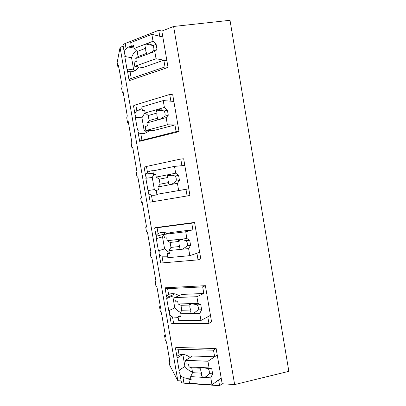 <?xml version="1.0" encoding="UTF-8"?>
<svg xmlns="http://www.w3.org/2000/svg" width="406" height="406" viewBox="0 0 406 406"><rect width="100%" height="100%" fill="white"/><g stroke="black" fill="none" stroke-linecap="round" stroke-linejoin="round"><path stroke-width="0.61" d="M118.816 67.157L117.958 67.264L117.151 62.625L120.074 47.406L123.191 46.188M124.322 52.709L123.079 45.538C122.749 44.888 123.454 44.208 125.2 43.488L158.741 30.283L159.766 36.266L162.842 37.017L168.043 67.421L129.656 80.489L129.072 80.155C128.768 79.662 129.494 79.099 131.25 78.475L165.014 66.919L168.043 67.421M207.948 361.244L209.09 367.922L189.003 366.922L188.506 364.03L186.187 363.923L185.562 360.315L207.948 361.244L217.246 355.022L214.637 356.767L213.515 350.211L216.129 348.521L222.158 383.736L234.648 384.589L288.849 371.328L230.009 20.3L173.606 26.471L161.827 31.079L158.741 30.283M120.074 47.406L177.823 380.706L181.137 380.935M117.958 67.264L118.43 64.94L122.17 86.493L121.638 88.467L122.434 93.065L122.982 91.162L127.276 115.918L126.723 117.786L127.525 122.394L128.154 120.968L131.869 142.399L131.184 143.485L131.98 148.058L132.676 147.048L136.949 171.667L136.243 172.641L137.04 177.229L137.817 176.691L141.516 198.006L140.679 198.204L141.471 202.751L142.318 202.624L146.566 227.106L145.663 226.898L145.713 227.203L146.505 231.765L147.434 232.105L151.113 253.303L150.124 252.623L150.91 257.15L151.91 257.896L156.132 282.246L155.077 281.165L155.919 286.007L156.995 287.215L160.654 308.296L159.517 306.753L160.299 311.255L161.446 312.869L165.648 337.082L164.445 335.143L165.283 339.954L166.506 342.025L170.139 362.989L168.86 360.594L169.637 365.07L177.823 380.706M222.158 383.736L219.595 385.7L183.959 383.173L182.949 377.326C180.893 376.271 179.817 374.743 179.721 372.733L179.99 371.307L179.092 370.216L177.001 358.133L177.534 357.107L176.996 356.996C176.651 356.463 177.351 355.803 179.087 355.022L178.087 349.231C176.234 349.15 175.356 348.769 175.453 348.089L175.869 347.49L216.129 348.521M173.606 26.471L234.648 384.589M161.827 31.079L162.842 37.017L151.854 34.343L153.037 41.245L156.132 44.345L157.02 49.537L154.798 51.496L156.041 58.733L166.902 60.733L163.857 60.174L165.014 66.919M131.25 78.475L130.082 71.71C128.139 71.456 127.225 70.948 127.347 70.192L127.804 69.796L126.941 68.959L124.784 56.51L125.271 55.17L124.54 53.968C123.967 52.115 124.485 50.359 126.104 48.71L125.2 43.488M176.097 131.64L141.948 140.303C140.166 140.77 139.405 141.11 139.664 141.334L179.031 131.64L177.894 124.992L174.945 124.941L176.097 131.64L179.031 131.64M141.948 140.303L140.786 133.579C138.816 133.163 137.873 132.447 137.949 131.432L138.37 130.828L137.497 129.935L135.355 117.562L135.853 116.283L135.157 115.309C134.635 113.736 135.183 112.208 136.812 110.736L135.802 104.789C134.036 105.347 133.295 105.814 133.579 106.194L133.66 106.656M135.802 104.789L169.728 94.466L172.723 94.755L177.894 124.992L167.379 124.809L145.876 130.519L153.651 130.534L174.945 124.941M169.566 314.097L171.053 322.674C170.936 323.242 171.799 323.536 173.646 323.546L172.504 316.944C170.469 316.046 169.429 314.716 169.373 312.95L169.678 311.727L168.784 310.681L166.683 298.532L167.206 297.441L166.627 297.116C166.242 296.329 166.907 295.456 168.622 294.502L167.612 288.676C165.78 288.752 164.937 288.58 165.08 288.158L165.531 287.768L205.38 285.677L211.572 321.867L208.917 323.354L207.791 316.781L210.455 315.345L200.95 320.471L178.716 320.674L178.031 316.721L180.335 316.685L179.833 313.782L193.408 313.539L198.174 309.869C198.635 308.169 198.346 306.489 197.306 304.83L190.876 303.556L178.153 304.038L177.65 301.13L175.356 301.211L174.727 297.578L181.888 294.416L203.802 293.477L202.675 286.885L167.612 288.676M159.127 253.786L160.654 262.591C160.492 262.9 161.319 262.981 163.141 262.839L161.994 256.196C159.984 255.455 158.974 254.329 158.959 252.811L159.304 251.786L158.416 250.796L156.3 238.571L156.817 237.419L156.071 236.302C156.051 235.368 156.726 234.475 158.086 233.617L157.076 227.756L155.133 227.685L194.565 222.437L200.792 258.861L198.047 259.855L196.915 253.242L199.671 252.293L189.83 255.673L167.84 257.688L167.15 253.709L169.429 253.486L168.921 250.563L182.35 249.208L185.76 247.056L187.161 245.716C187.613 243.945 187.323 242.255 186.293 240.646L179.817 239.23L167.231 240.758L166.724 237.835L164.455 238.099L163.821 234.445L171.215 232.481L192.901 229.791L191.764 223.153L157.076 227.756M153.772 174.56L152.265 177.508L145.861 178.244L147.987 190.546L148.865 191.49L148.489 192.302C148.454 193.571 149.433 194.494 151.423 195.073C153.747 195.575 155.97 195.256 158.081 194.114M145.861 178.244L146.368 177.036L145.713 176.28L145.952 173.981L147.49 172.357L146.47 166.46L144.14 167.216L144.252 167.851M146.47 166.46L180.782 159.015L183.674 158.802L189.947 195.448L187.105 195.956L185.968 189.292L188.815 188.846L156.894 194.301L185.968 189.292M131.3 46.122L128.57 47.025L126.104 48.71M123.292 92.954L122.434 93.065M136.198 50.532C134.102 52.338 132.559 54.729 131.564 57.703L124.784 56.51M131.564 57.703L133.681 69.949L126.941 68.959M133.681 69.949L134.614 70.842M130.082 71.71C132.006 71.837 133.873 71.36 135.68 70.268L139.207 67.015M156.041 58.733L134.787 66.325L142.8 67.579L163.857 60.174M165.278 334.96L164.445 335.143M169.693 360.401L168.86 360.594M179.944 374.043L181.269 381.686C181.198 382.508 182.091 383.005 183.959 383.173M209.09 367.922L211.759 368.785L212.622 373.809L210.795 377.849L190.673 376.601L191.175 379.488L188.846 379.336L189.526 383.264L211.998 384.852L221.174 378.001L218.606 379.92L219.595 385.7M182.949 377.326C185.76 378.509 188.394 378.605 190.85 377.616M213.515 350.211L178.087 349.231M190.16 357.437C186.329 354.57 182.639 353.768 179.087 355.022M182.923 354.448L177.001 358.133M182.862 354.585L184.918 366.476L179.092 370.216M184.918 366.476C187.07 369.227 189.587 371.084 192.474 372.048M185.562 360.315L192.495 355.976L214.637 356.767M128.377 122.272L127.525 122.394M132.828 147.931L131.98 148.058M169.728 94.466L170.88 101.19L173.859 101.424L163.217 100.576L164.394 107.433L167.399 110.077L168.287 115.233L166.145 117.618L167.379 124.809M145.094 112.487L141.948 117.781L144.049 129.961L137.497 129.935M144.049 129.961L146.947 132.336M140.786 133.579C143.709 133.975 146.399 133.087 148.85 130.93L149.266 130.524M141.948 117.781L135.355 117.562M142.09 108.595L136.832 110.726L144.861 111.142M137.888 177.092L137.04 177.229M180.782 159.015L181.924 165.694L184.811 165.43L174.509 166.384L175.681 173.189L178.599 175.382L179.477 180.503L177.417 183.314L178.64 190.455M148.626 193.114L150.19 202.142L187.105 195.956M152.265 177.508L154.356 189.612L147.987 190.546M154.356 189.612L156.417 191.566M153.732 170.728C151.484 170.54 149.403 171.083 147.49 172.357M146.505 226.751L145.663 226.898M150.966 252.466L150.124 252.623M191.764 223.153L194.565 222.437M163.821 234.445L185.73 231.755L192.901 229.791M163.141 262.839L198.047 259.855M165.283 232.699L163.978 234.206L162.527 236.881L164.603 248.914L158.416 250.796M164.603 248.914L169.282 252.644M161.994 256.196L167.582 256.211M162.527 236.881L156.3 238.571M167.414 233.491C164.11 231.963 160.999 232.009 158.086 233.617M155.919 281.003L155.077 281.165M160.355 306.581L159.517 306.753M202.675 286.885L205.38 285.677M174.727 297.578L196.874 296.71L203.802 293.477M173.646 323.546L208.917 323.354M173.956 293.716L172.723 295.903L174.793 307.87L168.784 310.681M174.793 307.87C176.463 309.945 178.396 311.458 180.604 312.407M172.504 316.944L178.148 317.401M172.723 295.903L166.683 298.532M179.005 295.69C175.372 293.416 171.911 293.02 168.622 294.502M194.438 312.716L195.073 312.706M154.798 51.496L135.771 58.489L136.289 61.468L134.087 62.27L134.787 66.325M133.767 46.852L131.341 46.36L130.696 42.635L151.854 34.343M150.129 44.208L150.256 44.964M153.037 41.245L134.051 48.497L133.533 45.513L131.341 46.36M146.997 43.549C149.149 43.711 151.088 44.391 152.813 45.594C153.828 47.05 154.123 48.771 153.701 50.76L157.02 49.537M156.132 44.345L152.813 45.594M148.748 53.724L153.701 50.76M147.19 54.292C146.282 54.363 146.14 54.044 146.759 53.323L138.06 56.53L135.771 58.489M134.051 48.497L137.187 51.476L138.06 56.53M145.444 44.142C144.739 45.396 144.886 46.746 145.881 48.202C145.47 50.171 145.764 51.877 146.759 53.323M145.881 48.202L137.187 51.476M166.145 117.618L146.891 122.922L147.403 125.88L145.181 126.484L145.876 130.519M144.8 110.797L142.45 110.681L141.811 106.976L163.217 100.576M161.395 109.818L161.507 110.457M164.394 107.433L145.181 112.995L144.668 110.031L142.45 110.681M158.284 109.199L164.044 111.031C165.064 112.538 165.359 114.248 164.927 116.167L168.287 115.233M167.399 110.077L164.044 111.031M160.02 119.308L164.927 116.167M158.447 119.74C157.503 119.587 157.32 119.049 157.904 118.116L149.103 120.562L146.891 122.922M145.181 112.995L148.236 115.532L149.103 120.562M156.711 109.656L156.315 110.178L157.031 113.03C156.609 114.923 156.904 116.618 157.904 118.116M157.031 113.03L148.236 115.532M177.417 183.314L157.944 186.943L158.452 189.886L156.198 190.297L156.894 194.301M155.767 174.347L153.488 174.59L152.854 170.911L174.509 166.384M175.681 173.189L156.239 177.077L155.731 174.133L153.488 174.59M169.495 174.428L175.204 176.047C176.229 177.605 176.519 179.305 176.077 181.147L179.477 180.503M178.599 175.382L175.204 176.047M171.22 184.466L173.687 183.096L176.077 181.147M169.632 184.766C168.652 184.395 168.434 183.639 168.977 182.497L160.076 184.182L157.944 186.943M156.239 177.077L159.213 179.188L160.076 184.182M167.906 174.747L167.348 175.773L168.109 177.442C167.678 179.264 167.967 180.949 168.977 182.497M168.109 177.442L159.213 179.188M185.73 231.755L186.887 238.52L189.724 240.266L190.597 245.356L188.612 248.579L189.83 255.673M188.612 248.579L182.35 249.208M167.15 253.709L169.343 253.009M186.887 238.52L180.634 239.235M189.724 240.266L186.293 240.646M190.597 245.356L187.161 245.716M180.741 249.37C179.731 248.782 179.477 247.812 179.98 246.467L170.977 247.406L168.921 250.563M167.231 240.758L170.124 242.443L170.977 247.406M179.031 239.418L178.528 240.606L179.117 241.443C178.676 243.194 178.965 244.869 179.98 246.467M179.117 241.443L170.124 242.443M196.874 296.71L198.026 303.429L200.777 304.728L201.645 309.788L199.742 313.422L200.95 320.471M199.742 313.422L193.408 313.539M178.031 316.721L180.157 315.665M198.026 303.429L191.703 303.622M200.777 304.728L197.306 304.83M201.645 309.788L198.174 309.869M191.784 313.564C190.734 312.762 190.444 311.585 190.916 310.032L181.812 310.235L179.833 313.782M178.153 304.038L180.964 305.302L181.812 310.235M190.079 303.673C189.343 303.927 189.216 304.272 189.698 304.708L190.054 305.038C189.607 306.723 189.891 308.387 190.916 310.032M190.054 305.038L180.964 305.302M210.795 377.849L211.998 384.852M188.846 379.336L190.906 377.93M202.706 367.603L208.253 368.607C209.298 370.318 209.582 371.982 209.115 373.611L212.622 373.809M211.759 368.785L208.253 368.607M204.396 377.453C206.263 376.666 207.786 375.454 208.958 373.809L209.115 373.611M202.751 377.352C201.67 376.337 201.346 374.951 201.777 373.195L192.581 372.672L190.673 376.601M189.003 366.922L191.739 367.77L192.581 372.672M201.061 367.521C200.219 367.628 200.128 367.841 200.792 368.161L200.924 368.237C200.468 369.851 200.752 371.5 201.777 373.195M200.924 368.237L191.739 367.77M152.575 201.757L151.423 195.073M133.98 48.106L128.57 47.025M129.012 79.809L127.428 70.659M175.575 348.805L175.524 348.51M176.93 356.625L175.651 349.231M182.918 354.458L177.057 358.011M139.634 141.166L138.06 132.072M134.97 114.228L133.706 106.925M153.25 173.215L145.952 173.981M145.556 175.377L144.267 167.942M163.978 234.206L156.071 236.302M156.077 236.16L154.782 228.674M154.767 228.593L154.656 227.949M173.337 294.67L166.998 297.405M166.536 296.573L165.247 289.133M165.201 288.879L165.12 288.412M152.62 45.472L145.708 43.98M163.116 110.549L156.315 110.178M172.951 175.123L167.348 175.773M182.416 239.464L178.528 240.606M191.921 303.642L189.698 304.708M201.823 367.466L200.792 368.161"/></g></svg>
